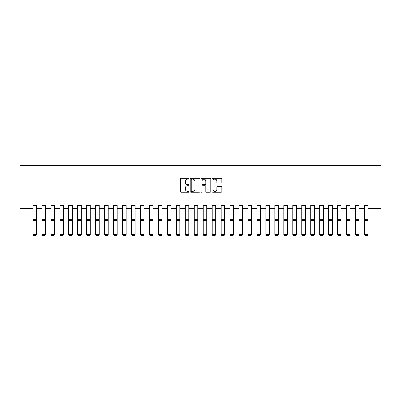 <?xml version="1.0" encoding="UTF-8"?>
<svg xmlns="http://www.w3.org/2000/svg" width="401" height="401" viewBox="0 0 401 401"><rect width="100%" height="100%" fill="white"/><g stroke="black" fill="none" stroke-linecap="round" stroke-linejoin="round"><path stroke-width="0.6" d="M189.031 178.711A0.491 0.491 0 0 0 188.54 178.214L181.062 178.214A0.702 0.702 0 0 0 180.36 178.921L180.36 191.583A0.702 0.702 0 0 0 181.062 192.29L188.54 192.29A0.491 0.491 0 0 0 189.031 191.793A0.491 0.491 0 0 0 188.54 191.302L187.573 191.302A2.251 2.251 0 0 1 185.322 189.051L185.322 187.994A2.251 2.251 0 0 1 187.573 185.743L188.54 185.743A0.491 0.491 0 0 0 189.031 185.252A0.491 0.491 0 0 0 188.54 184.761L187.573 184.761A2.251 2.251 0 0 1 185.322 182.51L185.322 181.452A2.251 2.251 0 0 1 187.573 179.202L188.54 179.202A0.491 0.491 0 0 0 189.031 178.711M221.061 183.177A0.702 0.702 0 0 0 221.763 182.475L221.763 178.921A0.702 0.702 0 0 0 221.061 178.214L212.761 178.214A0.702 0.702 0 0 0 212.054 178.921L212.054 191.583A0.702 0.702 0 0 0 212.761 192.29L221.061 192.29A0.702 0.702 0 0 0 221.763 191.583L221.763 187.292A0.702 0.702 0 0 0 221.061 186.59L217.507 186.59A0.702 0.702 0 0 0 216.806 187.292L216.806 189.422A1.88 1.88 0 0 1 214.921 191.302A1.88 1.88 0 0 1 213.041 189.422L213.041 181.082A1.88 1.88 0 0 1 214.921 179.202A1.88 1.88 0 0 1 216.806 181.082L216.806 182.475A0.702 0.702 0 0 0 217.507 183.177L221.061 183.177M29.007 208.545L29.007 204.961L371.993 204.961L371.993 208.545L380.95 208.545L380.95 165.543L20.05 165.543L20.05 208.545L32.952 208.545M199.883 178.921A0.702 0.702 0 0 0 199.182 178.214L190.881 178.214A0.702 0.702 0 0 0 190.174 178.921L190.174 191.583A0.702 0.702 0 0 0 190.881 192.29L199.182 192.29A0.702 0.702 0 0 0 199.883 191.583L199.883 178.921M201.818 178.214L210.119 178.214A0.702 0.702 0 0 1 210.826 178.921L210.826 191.583A0.702 0.702 0 0 1 210.119 192.29L206.57 192.29A0.702 0.702 0 0 1 205.863 191.583L205.863 186.45A0.702 0.702 0 0 0 205.162 185.743L202.806 185.743A0.702 0.702 0 0 0 202.099 186.45L202.099 191.793A0.491 0.491 0 0 1 201.608 192.29A0.491 0.491 0 0 1 201.117 191.793L201.117 178.921A0.702 0.702 0 0 1 201.818 178.214M36.536 208.545L41.91 208.545M45.493 208.545L50.872 208.545M54.456 208.545L59.829 208.545M63.413 208.545L68.792 208.545M72.375 208.545L77.749 208.545M81.333 208.545L86.711 208.545M90.295 208.545L95.669 208.545M99.253 208.545L104.631 208.545M108.215 208.545L113.588 208.545M117.172 208.545L122.551 208.545M126.135 208.545L131.508 208.545M135.092 208.545L140.47 208.545M144.054 208.545L149.428 208.545M153.012 208.545L158.39 208.545M161.974 208.545L167.347 208.545M170.931 208.545L176.31 208.545M179.894 208.545L185.267 208.545M188.851 208.545L194.229 208.545M197.813 208.545L203.187 208.545M206.771 208.545L212.149 208.545M215.733 208.545L221.106 208.545M224.69 208.545L230.069 208.545M233.653 208.545L239.026 208.545M242.61 208.545L247.988 208.545M251.572 208.545L256.946 208.545M260.53 208.545L265.908 208.545M269.492 208.545L274.865 208.545M278.449 208.545L283.828 208.545M287.412 208.545L292.785 208.545M296.369 208.545L301.747 208.545M305.331 208.545L310.705 208.545M314.289 208.545L319.667 208.545M323.251 208.545L328.625 208.545M332.208 208.545L337.587 208.545M341.171 208.545L346.544 208.545M350.128 208.545L355.507 208.545M359.09 208.545L364.464 208.545M368.048 208.545L371.993 208.545M191.653 179.202A0.491 0.491 0 0 0 191.162 179.693L191.162 190.811A0.491 0.491 0 0 0 191.653 191.302L192.67 191.302A2.251 2.251 0 0 0 194.926 189.051L194.926 181.452A2.251 2.251 0 0 0 192.67 179.202L191.653 179.202M205.863 181.117A1.88 1.88 0 0 0 203.984 179.237A1.88 1.88 0 0 0 202.099 181.117L202.099 184.054A0.702 0.702 0 0 0 202.806 184.761L205.162 184.761A0.702 0.702 0 0 0 205.863 184.054L205.863 181.117M36.536 204.961L36.536 234.57L36 235.457L33.489 235.407L36 235.457M33.489 235.457L32.952 234.44L36.536 234.44L36 235.407M32.952 204.961L32.952 234.44L33.489 235.407M41.91 234.57L42.451 235.457L41.91 234.44L45.493 234.44L44.957 235.457L42.451 235.407L44.957 235.457M50.872 234.57L51.408 235.457L50.872 234.44L54.456 234.44L53.919 235.457L51.408 235.407L53.919 235.457M59.829 234.57L60.371 235.457L59.829 234.44L63.413 234.44L62.877 235.457L60.371 235.407L62.877 235.457M45.493 204.961L45.493 234.44L44.957 235.407M41.91 204.961L41.91 234.44L42.451 235.407M54.456 204.961L54.456 234.44L53.919 235.407M50.872 204.961L50.872 234.44L51.408 235.407M63.413 204.961L63.413 234.44L62.877 235.407M59.829 204.961L59.829 234.44L60.371 235.407M68.792 234.57L69.328 235.457L68.792 234.44L72.375 234.44L71.839 235.457L69.328 235.407L71.839 235.457M72.375 204.961L72.375 234.44L71.839 235.407M68.792 204.961L68.792 234.44L69.328 235.407M77.749 234.57L78.29 235.457L77.749 234.44L81.333 234.44L80.796 235.457L78.29 235.407L80.796 235.457M86.711 234.57L87.248 235.457L86.711 234.44L90.295 234.44L89.759 235.457L87.248 235.407L89.759 235.457M95.669 234.57L96.21 235.457L95.669 234.44L99.253 234.44L98.716 235.457L96.21 235.407L98.716 235.457M104.631 234.57L105.167 235.457L104.631 234.44L108.215 234.44L107.679 235.457L105.167 235.407L107.679 235.457M113.588 234.57L114.13 235.457L113.588 234.44L117.172 234.44L116.636 235.457L114.13 235.407L116.636 235.457M81.333 204.961L81.333 234.44L80.796 235.407M77.749 204.961L77.749 234.44L78.29 235.407M90.295 204.961L90.295 234.44L89.759 235.407M86.711 204.961L86.711 234.44L87.248 235.407M99.253 204.961L99.253 234.44L98.716 235.407M95.669 204.961L95.669 234.44L96.21 235.407M108.215 204.961L108.215 234.44L107.679 235.407M104.631 204.961L104.631 234.44L105.167 235.407M117.172 204.961L117.172 234.44L116.636 235.407M113.588 204.961L113.588 234.44L114.13 235.407M122.551 234.57L123.087 235.457L122.551 234.44L126.135 234.44L125.598 235.457L123.087 235.407L125.598 235.457M126.135 204.961L126.135 234.44L125.598 235.407M122.551 204.961L122.551 234.44L123.087 235.407M131.508 234.57L132.049 235.457L131.508 234.44L135.092 234.44L134.556 235.457L132.049 235.407L134.556 235.457M135.092 204.961L135.092 234.44L134.556 235.407M131.508 204.961L131.508 234.44L132.049 235.407M140.47 234.57L141.007 235.457L140.47 234.44L144.054 234.44L143.518 235.457L141.007 235.407L143.518 235.457M144.054 204.961L144.054 234.44L143.518 235.407M140.47 204.961L140.47 234.44L141.007 235.407M149.428 234.57L149.969 235.457L149.428 234.44L153.012 234.44L152.475 235.457L149.969 235.407L152.475 235.457M153.012 204.961L153.012 234.44L152.475 235.407M149.428 204.961L149.428 234.44L149.969 235.407M158.39 234.57L158.926 235.457L158.39 234.44L161.974 234.44L161.438 235.457L158.926 235.407L161.438 235.457M161.974 204.961L161.974 234.44L161.438 235.407M158.39 204.961L158.39 234.44L158.926 235.407M167.347 234.57L167.889 235.457L167.347 234.44L170.931 234.44L170.395 235.457L167.889 235.407L170.395 235.457M170.931 204.961L170.931 234.44L170.395 235.407M167.347 204.961L167.347 234.44L167.889 235.407M176.31 234.57L176.846 235.457L176.31 234.44L179.894 234.44L179.357 235.457L176.846 235.407L179.357 235.457M185.267 234.57L185.808 235.457L185.267 234.44L188.851 234.44L188.315 235.457L185.808 235.407L188.315 235.457M194.229 234.57L194.766 235.457L194.229 234.44L197.813 234.44L197.277 235.457L194.766 235.407L197.277 235.457M203.187 234.57L203.723 235.457L203.187 234.44L206.771 234.44L206.234 235.457L203.723 235.407L206.234 235.457M212.149 234.57L212.685 235.457L212.149 234.44L215.733 234.44L215.192 235.457L212.685 235.407L215.192 235.457M221.106 234.57L221.643 235.457L221.106 234.44L224.69 234.44L224.154 235.457L221.643 235.407L224.154 235.457M230.069 234.57L230.605 235.457L230.069 234.44L233.653 234.44L233.111 235.457L230.605 235.407L233.111 235.457M239.026 234.57L239.562 235.457L239.026 234.44L242.61 234.44L242.074 235.457L239.562 235.407L242.074 235.457M247.988 234.57L248.525 235.457L247.988 234.44L251.572 234.44L251.031 235.457L248.525 235.407L251.031 235.457M256.946 234.57L257.482 235.457L256.946 234.44L260.53 234.44L259.993 235.457L257.482 235.407L259.993 235.457M265.908 234.57L266.444 235.457L265.908 234.44L269.492 234.44L268.951 235.457L266.444 235.407L268.951 235.457M274.865 234.57L275.402 235.457L274.865 234.44L278.449 234.44L277.913 235.457L275.402 235.407L277.913 235.457M283.828 234.57L284.364 235.457L283.828 234.44L287.412 234.44L286.87 235.457L284.364 235.407L286.87 235.457M292.785 234.57L293.321 235.457L292.785 234.44L296.369 234.44L295.833 235.457L293.321 235.407L295.833 235.457M301.747 234.57L302.284 235.457L301.747 234.44L305.331 234.44L304.79 235.457L302.284 235.407L304.79 235.457M310.705 234.57L311.241 235.457L310.705 234.44L314.289 234.44L313.752 235.457L311.241 235.407L313.752 235.457M319.667 234.57L320.204 235.457L319.667 234.44L323.251 234.44L322.71 235.457L320.204 235.407L322.71 235.457M328.625 234.57L329.161 235.457L328.625 234.44L332.208 234.44L331.672 235.457L329.161 235.407L331.672 235.457M179.894 204.961L179.894 234.44L179.357 235.407M176.31 204.961L176.31 234.44L176.846 235.407M188.851 204.961L188.851 234.44L188.315 235.407M185.267 204.961L185.267 234.44L185.808 235.407M197.813 204.961L197.813 234.44L197.277 235.407M194.229 204.961L194.229 234.44L194.766 235.407M206.771 204.961L206.771 234.44L206.234 235.407M203.187 204.961L203.187 234.44L203.723 235.407M215.733 204.961L215.733 234.44L215.192 235.407M212.149 204.961L212.149 234.44L212.685 235.407M224.69 204.961L224.69 234.44L224.154 235.407M221.106 204.961L221.106 234.44L221.643 235.407M233.653 204.961L233.653 234.44L233.111 235.407M230.069 204.961L230.069 234.44L230.605 235.407M242.61 204.961L242.61 234.44L242.074 235.407M239.026 204.961L239.026 234.44L239.562 235.407M251.572 204.961L251.572 234.44L251.031 235.407M247.988 204.961L247.988 234.44L248.525 235.407M260.53 204.961L260.53 234.44L259.993 235.407M256.946 204.961L256.946 234.44L257.482 235.407M269.492 204.961L269.492 234.44L268.951 235.407M265.908 204.961L265.908 234.44L266.444 235.407M278.449 204.961L278.449 234.44L277.913 235.407M274.865 204.961L274.865 234.44L275.402 235.407M287.412 204.961L287.412 234.44L286.87 235.407M283.828 204.961L283.828 234.44L284.364 235.407M296.369 204.961L296.369 234.44L295.833 235.407M292.785 204.961L292.785 234.44L293.321 235.407M305.331 204.961L305.331 234.44L304.79 235.407M301.747 204.961L301.747 234.44L302.284 235.407M314.289 204.961L314.289 234.44L313.752 235.407M310.705 204.961L310.705 234.44L311.241 235.407M323.251 204.961L323.251 234.44L322.71 235.407M319.667 204.961L319.667 234.44L320.204 235.407M332.208 204.961L332.208 234.44L331.672 235.407M328.625 204.961L328.625 234.44L329.161 235.407M337.587 234.57L338.123 235.457L337.587 234.44L341.171 234.44L340.629 235.457L338.123 235.407L340.629 235.457M341.171 204.961L341.171 234.44L340.629 235.407M337.587 204.961L337.587 234.44L338.123 235.407M346.544 234.57L347.081 235.457L346.544 234.44L350.128 234.44L349.592 235.457L347.081 235.407L349.592 235.457M350.128 204.961L350.128 234.44L349.592 235.407M346.544 204.961L346.544 234.44L347.081 235.407M355.507 234.57L356.043 235.457L355.507 234.44L359.09 234.44L358.549 235.457L356.043 235.407L358.549 235.457M359.09 204.961L359.09 234.44L358.549 235.407M355.507 204.961L355.507 234.44L356.043 235.407M364.464 234.57L365 235.457L364.464 234.44L368.048 234.44L367.511 235.457L365 235.407L367.511 235.457M368.048 204.961L368.048 234.44L367.511 235.407M364.464 204.961L364.464 234.44L365 235.407M36.536 219.277L32.952 219.277M36.536 220.635L32.952 220.635M36.536 205.733L32.952 205.733M45.493 219.277L41.91 219.277M45.493 220.635L41.91 220.635M45.493 205.733L41.91 205.733M54.456 219.277L50.872 219.277M54.456 220.635L50.872 220.635M54.456 205.733L50.872 205.733M63.413 219.277L59.829 219.277M63.413 220.635L59.829 220.635M63.413 205.733L59.829 205.733M72.375 219.277L68.792 219.277M72.375 220.635L68.792 220.635M72.375 205.733L68.792 205.733M81.333 219.277L77.749 219.277M81.333 220.635L77.749 220.635M81.333 205.733L77.749 205.733M90.295 219.277L86.711 219.277M90.295 220.635L86.711 220.635M90.295 205.733L86.711 205.733M99.253 219.277L95.669 219.277M99.253 220.635L95.669 220.635M99.253 205.733L95.669 205.733M108.215 219.277L104.631 219.277M108.215 220.635L104.631 220.635M108.215 205.733L104.631 205.733M117.172 219.277L113.588 219.277M117.172 220.635L113.588 220.635M117.172 205.733L113.588 205.733M126.135 219.277L122.551 219.277M126.135 220.635L122.551 220.635M126.135 205.733L122.551 205.733M135.092 219.277L131.508 219.277M135.092 220.635L131.508 220.635M135.092 205.733L131.508 205.733M144.054 219.277L140.47 219.277M144.054 220.635L140.47 220.635M144.054 205.733L140.47 205.733M153.012 219.277L149.428 219.277M153.012 220.635L149.428 220.635M153.012 205.733L149.428 205.733M161.974 219.277L158.39 219.277M161.974 220.635L158.39 220.635M161.974 205.733L158.39 205.733M170.931 219.277L167.347 219.277M170.931 220.635L167.347 220.635M170.931 205.733L167.347 205.733M179.894 219.277L176.31 219.277M179.894 220.635L176.31 220.635M179.894 205.733L176.31 205.733M188.851 219.277L185.267 219.277M188.851 220.635L185.267 220.635M188.851 205.733L185.267 205.733M197.813 219.277L194.229 219.277M197.813 220.635L194.229 220.635M197.813 205.733L194.229 205.733M206.771 219.277L203.187 219.277M206.771 220.635L203.187 220.635M206.771 205.733L203.187 205.733M215.733 219.277L212.149 219.277M215.733 220.635L212.149 220.635M215.733 205.733L212.149 205.733M224.69 219.277L221.106 219.277M224.69 220.635L221.106 220.635M224.69 205.733L221.106 205.733M233.653 219.277L230.069 219.277M233.653 220.635L230.069 220.635M233.653 205.733L230.069 205.733M242.61 219.277L239.026 219.277M242.61 220.635L239.026 220.635M242.61 205.733L239.026 205.733M251.572 219.277L247.988 219.277M251.572 220.635L247.988 220.635M251.572 205.733L247.988 205.733M260.53 219.277L256.946 219.277M260.53 220.635L256.946 220.635M260.53 205.733L256.946 205.733M269.492 219.277L265.908 219.277M269.492 220.635L265.908 220.635M269.492 205.733L265.908 205.733M278.449 219.277L274.865 219.277M278.449 220.635L274.865 220.635M278.449 205.733L274.865 205.733M287.412 219.277L283.828 219.277M287.412 220.635L283.828 220.635M287.412 205.733L283.828 205.733M296.369 219.277L292.785 219.277M296.369 220.635L292.785 220.635M296.369 205.733L292.785 205.733M305.331 219.277L301.747 219.277M305.331 220.635L301.747 220.635M305.331 205.733L301.747 205.733M314.289 219.277L310.705 219.277M314.289 220.635L310.705 220.635M314.289 205.733L310.705 205.733M323.251 219.277L319.667 219.277M323.251 220.635L319.667 220.635M323.251 205.733L319.667 205.733M332.208 219.277L328.625 219.277M332.208 220.635L328.625 220.635M332.208 205.733L328.625 205.733M341.171 219.277L337.587 219.277M341.171 220.635L337.587 220.635M341.171 205.733L337.587 205.733M350.128 219.277L346.544 219.277M350.128 220.635L346.544 220.635M350.128 205.733L346.544 205.733M359.09 219.277L355.507 219.277M359.09 220.635L355.507 220.635M359.09 205.733L355.507 205.733M368.048 219.277L364.464 219.277M368.048 220.635L364.464 220.635M368.048 205.733L364.464 205.733"/></g></svg>
